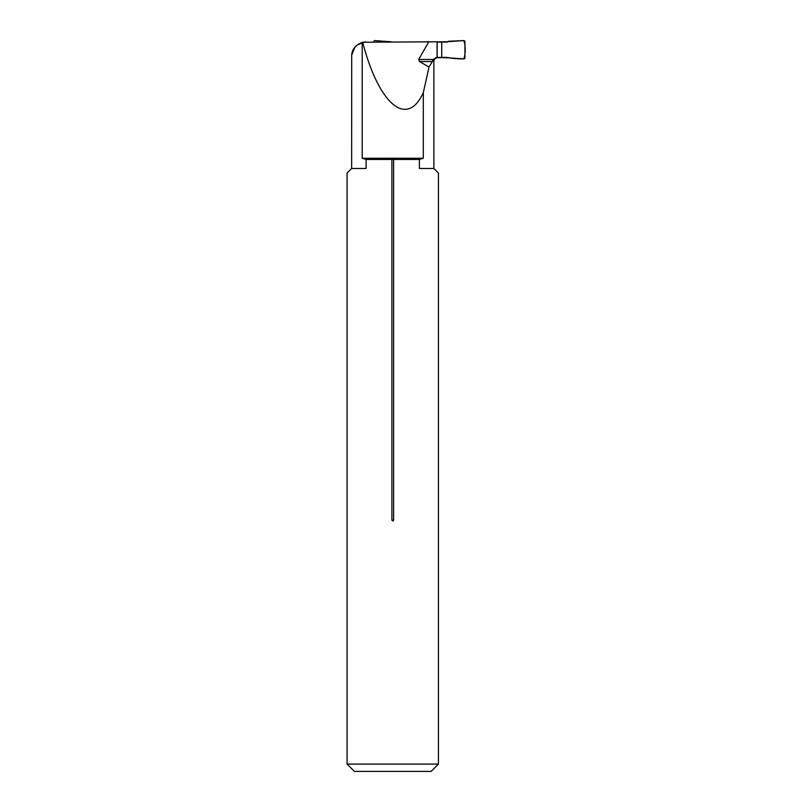 <?xml version="1.0" encoding="UTF-8"?>
<svg xmlns="http://www.w3.org/2000/svg" width="812" height="812" viewBox="0 0 812 812"><rect width="100%" height="100%" fill="white"/><g stroke="black" fill="none" stroke-linecap="round" stroke-linejoin="round"><path stroke-width="1.22" d="M423.306 92.659C407.137 128.215 379.021 104.849 362.639 42.244L437.069 41.788L437.069 57.682L432.989 59.489L432.41 61.55L419.489 61.55L429.02 67.02L423.306 92.659L423.306 158.259L419.398 159.446L419.398 168.49C438.521 168.49 438.521 168.49 419.398 168.49C444.397 174.529 444.397 174.529 419.398 168.49L433.862 168.49L438.429 173.057L438.429 764.092L347.079 764.092L347.079 173.057L351.647 168.49L366.11 168.49L366.11 159.446L362.203 158.259L362.203 42.366C355.544 45.076 352.043 49.329 351.697 55.125L351.647 168.49M428.756 41.788L418.687 59.489L432.989 59.489M419.489 61.55L418.687 59.489M429.02 67.02L432.41 61.55M364.984 41.838L357.006 45.076M354.874 47.248L351.697 55.125M437.069 41.788L447.645 41.788M391.902 520.188L392.754 521.06L393.607 520.188L393.607 159.446L391.902 159.446L391.902 520.188L393.607 520.188M391.902 159.446L366.11 159.446M366.11 168.49C341.07 174.539 341.07 174.539 366.11 168.49M419.398 159.446L393.607 159.446M438.429 764.092L431.121 771.4L354.387 771.4L347.079 764.092M423.306 158.259L362.203 158.259M437.069 57.682L447.645 57.682M432.634 60.606L433.862 60.606L435.547 57.774L436.288 57.682M437.069 42.062L447.168 42.062L448.539 41.27L463.784 40.6A1.096 1.096 90 0 1 464.921 41.696L464.921 57.774A1.096 1.096 -90 0 1 463.784 58.87L441.738 57.408L441.738 42.062M437.069 57.408L441.738 57.408M437.14 57.408L437.14 42.062M373.916 41.788L373.916 41.696A1.096 1.096 -90 0 1 375.063 40.6L391.191 41.788M463.784 58.87C458.069 58.971 452.538 58.484 447.168 57.408L441.738 57.408L441.738 42.062L463.784 40.6C465.662 45.157 465.662 54.313 463.784 58.87M433.862 60.606L433.862 168.49"/></g></svg>
